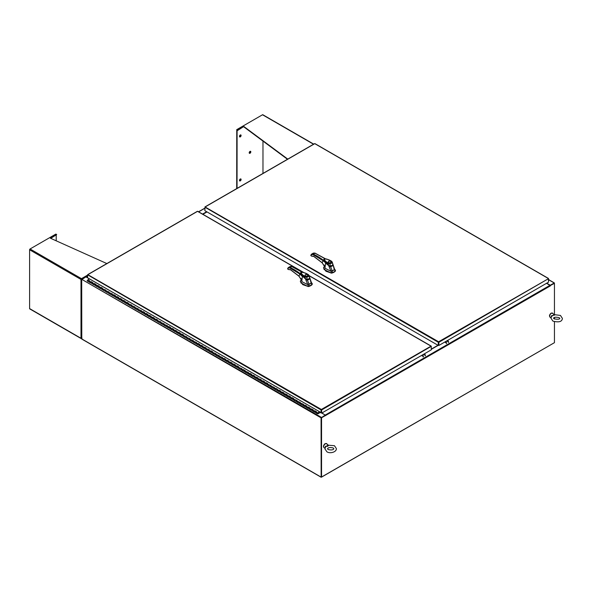 <?xml version="1.0" encoding="UTF-8"?>
<svg xmlns="http://www.w3.org/2000/svg" width="592" height="592" viewBox="0 0 592 592"><rect width="100%" height="100%" fill="white"/><g stroke="black" fill="none" stroke-linecap="round" stroke-linejoin="round"><path stroke-width="0.89" d="M320.627 412.446L317.771 413.741M89.436 278.921L87.964 278.07M87.601 277.863L85.914 276.886L81.703 279.653L81.785 339.061L321.153 477.256L554.156 342.835M321.153 477.256L321.071 417.848L325.289 415.088L321.774 413.061M321.271 412.491L321.412 412.853L320.805 412.757M321.352 417.634L325.289 415.088M546.719 283.191L550.227 285.218L554.356 282.932L549.013 279.846M550.123 285.44L554.186 283.228M325.607 415.51L321.315 417.663L321.315 476.982L321.315 417.708M554.356 282.932L554.445 283.346L550.212 285.588M206.904 211.855L202.79 214.23M87.601 277.626L85.884 276.908M206.667 211.714L202.545 214.089M321.071 417.848L81.703 279.32L321.352 417.353M546.52 283.309L550.39 285.684M431.316 349.332L438.176 345.373M325.733 415.577L321.981 412.942M325.607 415.458L321.552 417.797L321.552 477.122L554.445 342.672L554.445 321.737M554.445 318.999L554.445 317.445M554.445 314.737L554.445 283.346L550.183 285.522M438.598 341.776L548.547 278.625L314.774 143.656L205.106 206.978L438.598 341.776L438.309 345.454L438.309 342.272L204.906 207.185M438.309 345.454L204.825 210.648L205.106 206.978M548.266 278.462L548.547 282.14L438.887 345.454L438.887 342.272L548.466 278.669M438.642 342.132L438.887 345.454M303.163 272.313L197.55 211.337L87.875 274.658L321.367 409.464L321.079 412.602L321.079 409.953L87.683 274.866M321.079 412.602L87.601 277.796L87.601 275.154M431.235 346.357L431.316 349.82L321.656 413.135L321.656 409.953L431.316 346.305L309.157 275.776M321.412 409.812L321.656 413.135M87.875 274.658L87.601 275.147M207.022 211.921L202.908 214.297M431.316 349.088L437.962 345.254M554.534 315.247C554.504 314.744 553.587 315.062 551.788 316.202L551.352 316.986L551.552 315.706L553.49 315.321L553.675 314.552L552.869 313.39A2.412 1.391 120 0 0 551.441 313.227A2.412 1.391 120 0 0 549.753 315.632A2.412 1.391 120 0 0 550.545 317.416L551.048 317.46M551.211 317.023L551.552 315.706M328.53 445.628C328.442 445.206 327.517 445.591 325.755 446.782L325.356 447.567L325.511 446.279L327.435 445.828C327.657 444.548 327.739 444.777 327.679 446.509M325.23 447.559L325.511 446.279M548.547 279.831L548.547 280.334M548.547 279.594L548.999 279.631L548.547 280.578M314.278 412.002L314.034 411.544L314.707 410.989L316.209 411.854M316.328 411.921L315.654 412.476L315.899 412.942M311.037 410.13L310.793 409.671L311.466 409.116L312.968 409.982M313.087 410.049L312.413 410.611L312.657 411.07M307.796 408.258L307.551 407.799L308.225 407.244L309.72 408.11M309.845 408.184L309.172 408.739L309.416 409.198M304.554 406.393L304.31 405.927L304.984 405.372L306.478 406.238M306.604 406.312L305.931 406.867L306.175 407.326M301.313 404.521L301.069 404.062L301.742 403.5L303.237 404.373M303.363 404.44L302.69 404.995L302.934 405.453M298.072 402.649L297.828 402.19L298.501 401.628L299.996 402.501M300.122 402.567L299.448 403.122L299.693 403.581M294.831 400.777L294.587 400.318L295.253 399.763L296.755 400.629M296.873 400.695L296.207 401.25L296.451 401.709M291.59 398.904L291.345 398.446L292.011 397.891L293.514 398.756M293.632 398.823L292.966 399.378L293.21 399.837M288.348 397.032L288.104 396.573L288.77 396.018L290.272 396.884M290.391 396.951L289.725 397.506L289.969 397.972M285.107 395.16L284.863 394.701L285.529 394.146L287.031 395.012M287.15 395.079L286.484 395.641L286.728 396.1M281.866 393.288L281.622 392.829L282.288 392.274L283.79 393.14M283.908 393.214L283.242 393.769L283.487 394.228M278.625 391.416L278.381 390.957L279.047 390.402L280.549 391.268M280.667 391.342L280.001 391.897L280.245 392.355M275.384 389.551L275.139 389.085L275.805 388.53L277.308 389.403M277.426 389.469L276.76 390.024L277.004 390.483M272.142 387.679L271.898 387.22L272.564 386.657L274.066 387.531M274.185 387.597L273.519 388.152L273.763 388.611M268.901 385.806L268.657 385.348L269.323 384.793L270.825 385.658M270.944 385.725L270.278 386.28L270.522 386.739M265.66 383.934L265.416 383.475L266.082 382.92L267.584 383.786M267.702 383.853L267.036 384.408L267.281 384.867M262.419 382.062L262.175 381.603L262.841 381.048L264.343 381.914M264.461 381.981L263.795 382.536L264.039 383.002M259.178 380.19L258.933 379.731L259.599 379.176L261.102 380.042M261.22 380.108L260.554 380.663L260.798 381.13M255.936 378.318L255.692 377.859L256.358 377.304L257.86 378.17M257.979 378.236L257.313 378.799L257.557 379.257M252.695 376.445L252.451 375.987L253.117 375.432L254.619 376.297M254.738 376.371L254.072 376.926L254.316 377.385M249.454 374.581L249.21 374.114L249.876 373.559L251.378 374.425M251.496 374.499L250.83 375.054L251.075 375.513M246.213 372.708L245.969 372.25L246.635 371.687L248.137 372.56M248.255 372.627L247.589 373.182L247.833 373.641M242.972 370.836L242.727 370.377L243.393 369.822L244.896 370.688M245.014 370.755L244.348 371.31L244.592 371.769M239.73 368.964L239.486 368.505L240.152 367.95L241.654 368.816M241.773 368.883L241.107 369.438L241.351 369.896M236.489 367.092L236.245 366.633L236.911 366.078L238.413 366.944M238.532 367.01L237.866 367.565L238.11 368.024M233.248 365.22L233.004 364.761L233.67 364.206L235.172 365.072M235.29 365.138L234.624 365.693L234.869 366.159M230.007 363.347L229.763 362.889L230.429 362.334L231.931 363.199M232.049 363.266L231.383 363.828L231.627 364.287M226.766 361.475L226.521 361.016L227.187 360.461L228.69 361.327M228.808 361.401L228.142 361.956L228.386 362.415M223.524 359.603L223.28 359.144L223.946 358.589L225.448 359.455M225.567 359.529L224.901 360.084L225.145 360.543M220.283 357.738L220.039 357.272L220.705 356.717L222.207 357.59M222.326 357.657L221.66 358.212L221.904 358.671M217.042 355.866L216.798 355.407L217.464 354.845L218.966 355.718M219.084 355.785L218.418 356.34L218.663 356.798M213.801 353.994L213.557 353.535L214.223 352.98L215.725 353.846M215.843 353.912L215.177 354.467L215.421 354.926M210.56 352.122L210.315 351.663L210.981 351.108L212.484 351.974M212.602 352.04L211.936 352.595L212.18 353.054M207.318 350.249L207.074 349.791L207.74 349.236L209.242 350.101M209.361 350.168L208.695 350.723L208.939 351.189M204.077 348.377L203.833 347.918L204.499 347.363L206.001 348.229M206.12 348.296L205.454 348.858L205.698 349.317M200.836 346.505L200.592 346.046L201.258 345.491L202.76 346.357M202.878 346.424L202.212 346.986L202.457 347.445M197.595 344.633L197.351 344.174L198.017 343.619L199.519 344.485M199.637 344.559L198.971 345.114L199.215 345.573M194.354 342.768L194.109 342.302L194.775 341.747L196.278 342.613M196.396 342.687L195.73 343.242L195.974 343.7M191.112 340.896L190.868 340.437L191.534 339.875L193.036 340.748M193.155 340.814L192.489 341.369L192.733 341.828M187.871 339.024L187.627 338.565L188.293 338.01L189.795 338.876M189.914 338.942L189.248 339.497L189.492 339.956M184.63 337.151L184.386 336.693L185.052 336.138L186.554 337.003M186.672 337.07L186.006 337.625L186.251 338.084M181.389 335.279L181.145 334.82L181.811 334.265L183.313 335.131M183.431 335.198L182.765 335.753L183.009 336.212M178.148 333.407L177.903 332.948L178.569 332.393L180.072 333.259M180.19 333.326L179.524 333.881L179.768 334.347M174.906 331.535L174.662 331.076L175.328 330.521L176.83 331.387M176.949 331.453L176.283 332.016L176.527 332.475M171.665 329.663L171.421 329.204L172.087 328.649L173.589 329.515M173.708 329.589L173.042 330.144L173.286 330.602M168.424 327.798L168.18 327.332L168.846 326.777L170.348 327.642M170.466 327.716L169.8 328.271L170.045 328.73M165.183 325.926L164.939 325.459L165.605 324.904L167.107 325.778M167.225 325.844L166.559 326.399L166.803 326.858M161.942 324.053L161.697 323.595L162.363 323.032L163.866 323.905M163.984 323.972L163.318 324.527L163.562 324.986M158.7 322.181L158.456 321.722L159.122 321.167L160.624 322.033M160.743 322.1L160.077 322.655L160.321 323.114M155.459 320.309L155.215 319.85L155.881 319.295L157.383 320.161M157.502 320.228L156.836 320.783L157.08 321.241M152.218 318.437L151.974 317.978L152.64 317.423L154.142 318.289M154.26 318.355L153.594 318.91L153.839 319.377M148.977 316.565L148.733 316.106L149.399 315.551L150.901 316.417M151.019 316.483L150.353 317.046L150.597 317.504M145.736 314.692L145.491 314.234L146.157 313.679L147.66 314.544M147.778 314.618L147.112 315.173L147.356 315.632M142.494 312.82L142.25 312.361L142.916 311.806L144.418 312.672M144.537 312.746L143.871 313.301L144.115 313.76M139.253 310.955L139.009 310.489L139.675 309.934L141.177 310.8M141.296 310.874L140.63 311.429L140.874 311.888M136.012 309.083L135.768 308.624L136.434 308.062L137.936 308.935M138.054 309.002L137.388 309.557L137.633 310.016M132.771 307.211L132.527 306.752L133.193 306.197L134.695 307.063M134.813 307.13L134.147 307.685L134.391 308.143M129.53 305.339L129.285 304.88L129.951 304.325L131.454 305.191M131.572 305.257L130.906 305.812L131.15 306.271M126.288 303.467L126.044 303.008L126.71 302.453L128.212 303.319M128.331 303.385L127.665 303.94L127.909 304.399M123.047 301.594L122.803 301.136L123.469 300.581L124.971 301.446M125.09 301.513L124.424 302.068L124.668 302.534M119.806 299.722L119.562 299.263L120.228 298.708L121.73 299.574M121.848 299.641L121.182 300.203L121.427 300.662M116.565 297.85L116.321 297.391L116.987 296.836L118.489 297.702M118.607 297.776L117.941 298.331L118.185 298.79M113.324 295.985L113.079 295.519L113.745 294.964L115.248 295.83M115.366 295.904L114.7 296.459L114.944 296.918M110.082 294.113L109.838 293.654L110.504 293.092L112.006 293.965M112.125 294.032L111.459 294.587L111.703 295.045M106.841 292.241L106.597 291.782L107.263 291.22L108.765 292.093M108.884 292.159L108.218 292.714L108.462 293.173M103.6 290.369L103.356 289.91L104.022 289.355L105.524 290.221M105.642 290.287L104.976 290.842L105.221 291.301M100.359 288.496L100.115 288.038L100.781 287.483L102.283 288.348M102.401 288.415L101.735 288.97L101.979 289.429M97.118 286.624L96.873 286.165L97.539 285.61L99.042 286.476M99.16 286.543L98.494 287.098L98.738 287.564M93.876 284.752L93.632 284.293L94.298 283.738L95.8 284.604M95.919 284.671L95.253 285.233L95.497 285.692M90.635 282.88L90.391 282.421L91.057 281.866L92.559 282.732M92.678 282.806L92.012 283.361L92.256 283.82M89.318 280.86L87.816 279.994L87.15 280.549L87.394 281.008M89.436 280.934L88.77 281.489L89.015 281.947M317.934 413.534L320.516 412.276M318.341 413.749L318.045 413.275M319.761 411.84L317.66 413.12L317.512 413.601L318.067 413.12L317.371 413.852L317.66 412.89L319.621 411.751M315.632 412.654L316.446 411.721L314.826 410.781L314.012 411.721L315.632 412.654M316.039 412.89L317.371 413.852M312.391 410.781L313.205 409.849L311.584 408.909L310.77 409.849L312.391 410.781M312.798 411.018L314.13 411.98M309.15 408.909L309.964 407.977L308.343 407.037L307.529 407.977L309.15 408.909M309.557 409.146L310.889 410.108M305.909 407.037L306.723 406.105L305.102 405.165L304.288 406.105L305.909 407.037M306.316 407.274L307.648 408.236M302.667 405.165L303.481 404.232L301.454 403.529L301.165 404.491L302.667 405.165M303.074 405.402L304.406 406.364M299.426 403.3L300.24 402.36L298.213 401.657L297.924 402.627L299.426 403.3M299.833 403.529L301.165 404.491M296.185 401.428L296.999 400.488L294.971 399.785L294.683 400.754L296.185 401.428M296.592 401.657L297.924 402.627M292.944 399.556L293.758 398.616L292.137 397.683L291.323 398.616L292.944 399.556M293.351 399.785L294.683 400.754M289.703 397.683L290.517 396.751L288.896 395.811L288.082 396.751L289.703 397.683M290.11 397.92L291.442 398.882M286.461 395.811L287.275 394.879L285.655 393.939L284.841 394.879L286.461 395.811M286.868 396.048L288.2 397.01M283.22 393.939L284.034 393.007L282.406 392.067L281.6 393.007L283.22 393.939M283.627 394.176L284.959 395.138M279.979 392.067L280.786 391.134L279.165 390.195L278.358 391.134L279.979 392.067M280.386 392.304L281.718 393.266M276.738 390.195L277.544 389.262L275.524 388.559L275.236 389.521L276.738 390.195M277.145 390.431L278.477 391.393M273.497 388.33L274.303 387.39L272.283 386.687L271.994 387.656L273.497 388.33M273.904 388.559L275.236 389.521M270.255 386.458L271.062 385.518L269.042 384.815L268.753 385.784L270.255 386.458M270.662 386.687L271.994 387.656M267.014 384.585L267.821 383.646L266.2 382.713L265.394 383.646L267.014 384.585M267.421 384.815L268.753 385.784M263.773 382.713L264.58 381.773L262.959 380.841L262.152 381.773L263.773 382.713M264.18 382.95L265.512 383.912M260.532 380.841L261.338 379.909L259.718 378.969L258.911 379.909L260.532 380.841M260.939 381.078L262.271 382.04M257.291 378.969L258.097 378.036L256.477 377.097L255.67 378.036L257.291 378.969M257.698 379.206L259.03 380.168M254.049 377.097L254.856 376.164L253.235 375.224L252.429 376.164L254.049 377.097M254.456 377.333L255.788 378.295M250.808 375.224L251.615 374.292L249.994 373.352L249.188 374.292L250.808 375.224M251.215 375.461L252.547 376.423M247.567 373.352L248.374 372.42L246.353 371.717L246.065 372.686L247.567 373.352M247.974 373.589L249.306 374.551M244.326 371.487L245.132 370.548L243.112 369.845L242.824 370.814L244.326 371.487M244.733 371.717L246.065 372.686M241.085 369.615L241.891 368.675L239.871 367.972L239.582 368.942L241.085 369.615M241.492 369.845L242.824 370.814M237.843 367.743L238.65 366.803L237.029 365.871L236.223 366.803L237.843 367.743M238.25 367.972L239.582 368.942M234.602 365.871L235.409 364.938L233.788 363.999L232.982 364.938L234.602 365.871M235.009 366.108L236.341 367.07M231.361 363.999L232.168 363.066L230.547 362.126L229.74 363.066L231.361 363.999M231.768 364.235L233.1 365.197M228.12 362.126L228.926 361.194L227.306 360.254L226.499 361.194L228.12 362.126M228.527 362.363L229.859 363.325M224.879 360.254L225.685 359.322L224.065 358.382L223.258 359.322L224.879 360.254M225.286 360.491L226.618 361.453M221.637 358.382L222.444 357.45L220.424 356.747L220.135 357.709L221.637 358.382M222.044 358.619L223.376 359.581M218.396 356.517L219.203 355.577L217.183 354.874L216.894 355.844L218.396 356.517M218.803 356.747L220.135 357.709M215.155 354.645L215.962 353.705L213.941 353.002L213.653 353.972L215.155 354.645M215.562 354.874L216.894 355.844M211.914 352.773L212.72 351.833L211.1 350.901L210.293 351.833L211.914 352.773M212.321 353.002L213.653 353.972M208.673 350.901L209.479 349.961L207.859 349.028L207.052 349.961L208.673 350.901M209.08 351.137L210.412 352.099M205.431 349.028L206.238 348.096L204.617 347.156L203.811 348.096L205.431 349.028M205.838 349.265L207.17 350.227M202.19 347.156L202.997 346.224L201.376 345.284L200.57 346.224L202.19 347.156M202.597 347.393L203.929 348.355M198.949 345.284L199.756 344.352L198.135 343.412L197.328 344.352L198.949 345.284M199.356 345.521L200.688 346.483M195.708 343.412L196.514 342.479L194.494 341.776L194.206 342.738L195.708 343.412M196.115 343.649L197.447 344.611M192.467 341.547L193.273 340.607L191.253 339.904L190.964 340.874L192.467 341.547M192.874 341.776L194.206 342.738M189.225 339.675L190.032 338.735L188.012 338.032L187.723 339.001L189.225 339.675M189.632 339.904L190.964 340.874M185.984 337.803L186.791 336.863L184.771 336.16L184.482 337.129L185.984 337.803M186.391 338.032L187.723 339.001M182.743 335.93L183.55 334.991L181.929 334.058L181.122 334.991L182.743 335.93M183.15 336.16L184.482 337.129M179.502 334.058L180.308 333.126L178.688 332.186L177.881 333.126L179.502 334.058M179.901 334.295L181.241 335.257M176.261 332.186L177.067 331.254L175.447 330.314L174.64 331.254L176.261 332.186M176.66 332.423L178 333.385M173.019 330.314L173.826 329.381L172.205 328.442L171.399 329.381L173.019 330.314M173.419 330.551L174.758 331.513M169.778 328.442L170.585 327.509L168.964 326.569L168.158 327.509L169.778 328.442M170.178 328.678L171.517 329.64M166.537 326.569L167.344 325.637L165.316 324.934L165.035 325.896L166.537 326.569M166.937 326.806L168.276 327.768M163.296 324.705L164.102 323.765L162.075 323.062L161.794 324.031L163.296 324.705M163.695 324.934L165.035 325.896M160.055 322.832L160.861 321.893L158.834 321.19L158.552 322.159L160.055 322.832M160.454 323.062L161.794 324.031M156.813 320.96L157.62 320.02L155.999 319.088L155.193 320.02L156.813 320.96M157.213 321.19L158.552 322.159M153.572 319.088L154.379 318.148L152.758 317.216L151.952 318.148L153.572 319.088M153.972 319.325L155.311 320.287M150.331 317.216L151.138 316.283L149.517 315.344L148.71 316.283L150.331 317.216M150.731 317.453L152.07 318.415M147.09 315.344L147.896 314.411L146.276 313.471L145.469 314.411L147.09 315.344M147.489 315.58L148.829 316.542M143.849 313.471L144.655 312.539L143.035 311.599L142.228 312.539L143.849 313.471M144.248 313.708L145.588 314.67M140.607 311.599L141.414 310.667L139.386 309.964L139.105 310.926L140.607 311.599M141.007 311.836L142.346 312.798M137.366 309.734L138.173 308.795L136.145 308.092L135.864 309.061L137.366 309.734M137.766 309.964L139.105 310.926M134.125 307.862L134.932 306.922L132.904 306.219L132.623 307.189L134.125 307.862M134.525 308.092L135.864 309.061M130.884 305.99L131.69 305.05L129.663 304.347L129.382 305.317L130.884 305.99M131.283 306.219L132.623 307.189M127.643 304.118L128.449 303.178L126.829 302.246L126.022 303.178L127.643 304.118M128.042 304.347L129.382 305.317M124.401 302.246L125.208 301.313L123.587 300.373L122.781 301.313L124.401 302.246M124.801 302.482L126.14 303.444M121.16 300.373L121.967 299.441L120.346 298.501L119.54 299.441L121.16 300.373M121.56 300.61L122.899 301.572M117.919 298.501L118.726 297.569L117.105 296.629L116.298 297.569L117.919 298.501M118.319 298.738L119.658 299.7M114.678 296.629L115.484 295.697L113.864 294.757L113.057 295.697L114.678 296.629M115.077 296.866L116.417 297.828M111.437 294.757L112.243 293.824L110.216 293.121L109.934 294.083L111.437 294.757M111.836 294.994L113.176 295.956M108.195 292.892L109.002 291.952L106.974 291.249L106.693 292.219L108.195 292.892M108.595 293.121L109.934 294.083M104.954 291.02L105.761 290.08L103.733 289.377L103.452 290.346L104.954 291.02M105.354 291.249L106.693 292.219M101.713 289.148L102.52 288.208L100.899 287.275L100.092 288.208L101.713 289.148M102.113 289.377L103.452 290.346M98.472 287.275L99.278 286.343L97.658 285.403L96.851 286.343L98.472 287.275M98.871 287.512L100.211 288.474M95.231 285.403L96.037 284.471L94.417 283.531L93.61 284.471L95.231 285.403M95.63 285.64L96.97 286.602M91.989 283.531L92.796 282.599L91.175 281.659L90.369 282.599L91.989 283.531M92.389 283.768L93.728 284.73M89.148 281.896L88.748 281.659L89.555 280.726L87.934 279.787L89.488 278.891M89.355 280.845L87.934 279.787M316.239 411.832L314.789 411.033M312.998 409.96L311.547 409.168M309.757 408.095L308.306 407.296M306.515 406.223L305.065 405.424M303.274 404.351L301.824 403.552M300.033 402.479L298.583 401.679M296.792 400.606L295.341 399.807M293.551 398.734L292.1 397.935M290.309 396.862L288.859 396.063M287.068 394.99L285.618 394.198M283.827 393.125L282.377 392.326M280.586 391.253L279.135 390.454M277.345 389.381L275.924 388.33M274.103 387.508L272.653 386.709M270.862 385.636L269.412 384.837M267.621 383.764L266.171 382.965M264.38 381.892L262.929 381.093M261.139 380.02L259.718 378.969M257.897 378.155L256.447 377.356M254.656 376.283L253.206 375.483M251.415 374.41L249.965 373.611M248.174 372.538L246.723 371.739M244.933 370.666L243.512 369.615M241.691 368.794L240.241 367.995M238.45 366.922L237 366.122M235.209 365.049L233.759 364.25M231.968 363.177L230.517 362.385M228.727 361.312L227.276 360.513M225.485 359.44L224.035 358.641M222.244 357.568L220.794 356.769M219.003 355.696L217.553 354.897M215.762 353.824L214.311 353.024M212.521 351.951L211.07 351.152M209.279 350.079L207.829 349.28M206.038 348.207L204.588 347.408M202.797 346.342L201.347 345.543M199.556 344.47L198.105 343.671M196.315 342.598L194.864 341.799M193.073 340.726L191.623 339.926M189.832 338.853L188.382 338.054M186.591 336.981L185.141 336.182M183.35 335.109L181.899 334.31M180.109 333.237L178.658 332.438M176.867 331.365L175.417 330.573M173.626 329.5L172.176 328.701M170.385 327.628L168.935 326.828M167.144 325.755L165.693 324.956M163.903 323.883L162.452 323.084M160.661 322.011L159.211 321.212M157.42 320.139L155.962 319.34M154.179 318.267L152.721 317.467M150.938 316.394L149.48 315.595M147.697 314.53L146.239 313.73M144.455 312.657L142.998 311.858M141.214 310.785L139.756 309.986M137.973 308.913L136.515 308.114M134.732 307.041L133.274 306.242M131.491 305.169L130.033 304.369M128.249 303.296L126.792 302.497M125.008 301.424L123.55 300.625M121.767 299.552L120.309 298.76M118.526 297.687L117.068 296.888M115.285 295.815L113.827 295.016M112.043 293.943L110.586 293.144M108.802 292.071L107.344 291.271M105.561 290.198L104.103 289.399M102.32 288.326L100.862 287.527M99.079 286.454L97.621 285.655M95.837 284.582L94.38 283.79M92.596 282.717L91.138 281.918M447.123 341.414L446.797 340.881M445.376 342.428L445.051 341.895M447.641 340.393A1.717 0.992 60 0 1 448.581 342.302M447.152 340.674L447.352 341.436M448.336 342.442A1.717 0.992 -120 0 0 447.397 340.533M445.369 342.59L445.169 341.821M446.346 343.589A1.717 0.992 -120 0 0 445.413 341.68M445.658 341.54A1.717 0.992 60 0 1 446.59 343.449M333.355 270.374A7.222 4.166 0 0 0 334.288 269.715L335.287 270.951A8.118 4.692 180 0 1 333.992 271.928A8.118 4.692 180 0 1 332.297 272.675L332.208 270.914A7.222 4.166 0 0 0 333.355 270.374M324.675 265.897L323.506 267.821L325.948 270.951L331.291 273.075L332.297 272.964A8.118 4.692 0 0 0 335.287 271.24L335.472 270.366L333.955 268.191M323.994 269.471L331.305 273.075L325.948 271.247L323.513 267.969M331.002 271.032L331.291 272.779L332.297 272.964M335.287 270.951L335.472 270.366L334.487 269.02L334.288 269.715L334.51 269.005L333.096 264.802L334.28 269.715L331.905 271.003M324.15 260.887L328.849 265.653L323.95 260.31M332.911 265.031L330.543 266.548M330.543 266.4L328.849 265.653M331.113 262.086A1.465 0.844 180 0 1 331.113 262.123A1.465 0.844 180 0 1 330.802 262.648C328.538 263.07 327.761 262.619 328.486 261.309C330.765 260.887 331.535 261.338 330.817 262.648M329.152 262.848A1.465 0.844 180 0 1 328.619 262.648A1.465 0.844 180 0 1 328.19 262.049A1.465 0.844 180 0 1 328.619 261.457L328.619 261.457A1.465 0.844 180 0 1 328.649 261.435L328.678 261.42A1.376 0.792 180 0 1 330.625 261.42L330.684 261.457A1.465 0.844 180 0 1 331.113 262.049A1.465 0.844 180 0 1 330.684 262.648A1.465 0.844 180 0 1 330.151 262.848M328.553 262.685A1.465 0.844 180 0 1 328.19 262.123A1.465 0.844 180 0 1 328.19 262.086M330.684 261.457L330.625 261.42A1.376 0.792 180 0 1 330.625 262.537A1.376 0.792 180 0 1 328.678 262.537A1.376 0.792 180 0 1 328.678 261.42M331.32 261.176L332.253 262.197L331.505 261.161L326.584 258.993L324.046 258.978L323.794 259.636L328.005 263.381L328.257 262.944C325.918 261.864 324.601 260.532 324.305 258.941C327.065 259.022 329.404 259.77 331.32 261.176L332.253 262.197C332.097 263.077 331.231 263.581 329.648 263.699L328.005 263.381L328.893 265.556L330.543 266.193L328.819 265.505L326.703 263.669L323.802 259.696M330.528 266.267L332.119 265.971M324.194 259.067L323.802 259.77L324.549 261.338C325.415 262.73 328.967 265.793 328.812 265.579L330.499 266.319C332.179 266.319 333.007 265.83 332.97 264.853L332.904 264.254L332.748 264.95M332.253 262.197L332.963 264.802L330.543 266.193L329.655 263.277L328.257 262.944M331.305 273.171L335.205 271.365L335.383 270.818M323.928 265.009L325.282 268.376L330.218 270.907L332.208 270.914L330.662 266.807L328.908 266.23L330.898 271.032M332.645 264.076L333.141 265.379L330.654 266.807L333.141 265.371M329.1 265.926L325.563 263.107L325.045 267.281L324.512 265.349M322.144 262.722L313.59 256.203L311.718 256.151L313.693 256.388L322.152 262.826L325.045 267.281L322.144 262.722L323.099 260.687L325.718 262.885M324.579 261.553L323.402 260.265L323.099 260.687L312.894 254.501L311.311 254.76L310.881 255.537L311.266 255.914M312.924 253.428L314.774 253.095L325.6 259M311.718 256.151L310.778 255.396L311.288 254.397L313.294 253.11L314.944 253.073L325.77 258.97M315.062 253.258L313.124 254.049C316.565 255.603 319.991 257.683 323.402 260.265M324.209 260.939L323.802 259.725M312.25 256.262L313.59 256.203M312.894 254.501L313.124 254.049L311.362 254.338L310.889 255.492M311.71 254.027L311.311 254.76M324.224 260.939L323.824 259.91M310.171 283.76A7.222 4.166 -0 0 0 311.103 283.102L312.102 284.33A8.118 4.692 180 0 1 310.807 285.307A8.118 4.692 180 0 1 309.12 286.054L309.024 284.301A7.222 4.166 -0 0 0 310.171 283.76M301.498 279.283L300.322 281.207L302.764 284.338L308.106 286.454L309.12 286.35A8.118 4.692 -0 0 0 312.102 284.626L312.287 283.746L310.778 281.57M308.106 286.454L302.764 284.634L300.329 281.355M307.818 284.419L308.106 286.165L309.12 286.35M312.102 284.33L312.287 283.746L311.311 282.406L311.103 283.102L311.333 282.391L309.912 278.188L311.103 283.102L308.728 284.389M300.965 274.266L305.664 279.039L300.766 273.689M309.734 278.41L307.359 279.927M307.359 279.779L305.664 279.039M307.936 275.472A1.465 0.844 180 0 1 307.936 275.509A1.465 0.844 180 0 1 307.625 276.027C305.361 276.449 304.584 276.005 305.309 274.688C307.581 274.274 308.358 274.718 307.633 276.035M305.968 276.227A1.465 0.844 180 0 1 305.435 276.035A1.465 0.844 180 0 1 305.006 275.435A1.465 0.844 180 0 1 305.435 274.836L305.435 274.836A1.465 0.844 180 0 1 305.472 274.821M305.376 276.072A1.465 0.844 180 0 1 305.006 275.509A1.465 0.844 180 0 1 305.006 275.472M307.507 274.836L307.44 274.799A1.376 0.792 180 0 1 307.44 275.924A1.376 0.792 180 0 1 305.502 275.924A1.376 0.792 180 0 1 305.502 274.799A1.376 0.792 180 0 1 307.44 274.799L307.507 274.836A1.465 0.844 180 0 1 307.936 275.435A1.465 0.844 180 0 1 307.507 276.035A1.465 0.844 180 0 1 306.974 276.227M308.143 274.555L309.068 275.576L308.328 274.54L303.4 272.379L300.862 272.364L300.61 273.023L304.828 276.767L305.08 276.323C302.734 275.25 301.417 273.911 301.128 272.32C303.881 272.409 306.219 273.149 308.143 274.555L309.068 275.576C308.913 276.464 308.047 276.967 306.471 277.078L304.828 276.767L305.635 278.891L307.366 279.579L305.635 278.891L303.518 277.049L300.618 273.082L301.025 274.318L300.218 273.652L299.922 274.066L302.379 276.494L301.861 280.66L301.328 278.736M307.352 279.646L308.943 279.35M301.017 272.453L300.625 273.149L301.365 274.718C302.231 276.109 305.79 279.18 305.635 278.958L307.315 279.705C309.002 279.705 309.823 279.209 309.786 278.233L309.72 277.641L309.572 278.329M309.068 275.576L309.779 278.181L307.366 279.579L306.478 276.664L305.08 276.323M300.81 282.858L308.121 286.55L309.076 286.454L312.199 284.197M300.743 278.395L302.105 281.755L307.041 284.293L309.031 284.293L307.477 280.186L305.731 279.616L307.714 284.419M309.468 277.456L309.956 278.758L307.477 280.186L309.956 278.758M305.923 279.313L302.534 276.264M298.967 276.101L290.413 269.589L288.533 269.53L290.509 269.767L298.967 276.212L301.861 280.66L298.967 276.101L299.922 274.066L289.717 267.887L288.134 268.139L287.697 268.923L288.082 269.293M301.402 274.94L300.647 273.297M289.747 266.814L291.597 266.474L302.423 272.379M288.533 269.53L287.601 268.775L288.112 267.776L290.117 266.496L291.76 266.452L302.593 272.357M291.878 266.637L289.939 267.429C293.38 268.99 296.807 271.062 300.218 273.652M289.066 269.649L290.413 269.589M289.717 267.887L289.939 267.429L288.178 267.717L287.705 268.872M288.526 267.406L288.134 268.139M423.924 354.808L423.598 354.275M422.177 355.814L421.852 355.281M424.449 353.787A1.717 0.992 60 0 1 425.382 355.696M423.961 354.068L424.161 354.83M425.145 355.836A1.717 0.992 -120 0 0 424.205 353.927M422.17 355.977L421.97 355.215M423.154 356.983A1.717 0.992 -120 0 0 422.214 355.074M422.459 354.934A1.717 0.992 60 0 1 423.398 356.843M313.73 144.122L262.833 114.744A0.659 0.377 120 0 0 262.508 114.774L236.704 129.67L237.51 130.144L243.83 126.496L287.779 159.107M236.704 129.67L237.51 130.144M237.51 130.529L243.83 126.496M243.83 126.88L287.483 159.278M240.285 180.878A1.147 0.659 -60 0 1 239.716 180.93A1.147 0.659 -60 0 1 239.538 180.012A1.147 0.659 -60 0 1 240.285 179.006A1.147 0.659 -60 0 1 240.855 178.947A1.147 0.659 -60 0 1 241.033 179.864A1.147 0.659 -60 0 1 240.285 180.878M240.663 178.895A1.147 0.659 -60 0 1 239.945 180.678A1.147 0.659 -60 0 1 239.568 180.789M240.285 134.998A1.147 0.659 120 0 0 239.538 136.012A1.147 0.659 120 0 0 239.716 136.93A1.147 0.659 120 0 0 240.285 136.87A1.147 0.659 120 0 0 241.033 135.857A1.147 0.659 120 0 0 240.855 134.939A1.147 0.659 120 0 0 240.285 134.998M239.568 136.782A1.147 0.659 120 0 0 239.945 136.671A1.147 0.659 120 0 0 240.663 134.887M250.009 151.389A1.147 0.659 120 0 0 249.262 152.396A1.147 0.659 120 0 0 249.439 153.313A1.147 0.659 120 0 0 250.009 153.261A1.147 0.659 120 0 0 250.756 152.248A1.147 0.659 120 0 0 250.579 151.33A1.147 0.659 120 0 0 250.009 151.389M249.291 153.173A1.147 0.659 120 0 0 249.669 153.062A1.147 0.659 120 0 0 250.386 151.278M236.756 130.092L236.704 188.596M262.974 173.434L262.974 141.088M237.096 130.292L237.044 188.404M81.459 338.143L81.459 338.528A0.659 0.377 -60 0 1 81.134 338.565L29.733 308.891A0.659 0.377 120 0 1 29.6 308.587L29.6 249.78A0.659 0.377 120 0 1 30.066 248.973L55.87 234.077L56.684 234.543L50.364 238.191L106.856 263.566M81.134 338.565A0.659 0.377 -60 0 1 80.993 338.261L80.993 279.446L81.925 279.557L80.993 279.446A0.659 0.377 -60 0 1 81.459 278.647L81.674 279.202L81.459 278.647L30.066 248.973M50.742 238.361L56.684 234.543M82.014 338.21L81.459 338.528M29.6 308.587L80.993 338.261L81.925 338.158M56.21 240.811L56.21 235.202M548.991 279.964L554.156 282.946M321.071 477.078L81.703 338.876M204.825 208.288L198.66 211.847M87.601 275.968L86.158 276.797M325.445 414.948L549.983 285.314M325.733 415.436L550.39 285.877M321.367 409.464L431.035 346.142M551.041 313.316A2.02 1.169 120 0 0 549.702 316.439M324.542 447.9C323.01 447.078 323.173 445.665 325.03 443.667L326.865 443.867A2.412 1.391 120 0 0 325.341 443.763A2.412 1.391 120 0 0 323.735 446.176A2.412 1.391 120 0 0 324.542 447.9L325.075 447.944M324.956 443.845A2.02 1.169 120 0 0 323.698 446.916M318.422 413.482L318.045 413.268M316.039 411.951L317.66 412.89M312.798 410.078L314.419 411.018M309.557 408.206L311.177 409.146M306.316 406.341L307.936 407.274M303.074 404.469L304.695 405.402M299.833 402.597L301.454 403.529M296.592 400.725L298.213 401.657M293.351 398.853L294.971 399.785M290.11 396.98L291.73 397.92M286.868 395.108L288.489 396.048M283.627 393.236L285.248 394.176M280.386 391.364L282.007 392.304M277.145 389.499L278.765 390.431M273.904 387.627L275.524 388.559M270.662 385.755L272.283 386.687M267.421 383.882L269.042 384.815M264.18 382.01L265.801 382.95M260.939 380.138L262.559 381.078M257.698 378.266L259.318 379.206M254.456 376.394L256.077 377.333M251.215 374.529L252.836 375.461M247.974 372.657L249.595 373.589M244.733 370.784L246.353 371.717M241.492 368.912L243.112 369.845M238.25 367.04L239.871 367.972M235.009 365.168L236.63 366.108M231.768 363.296L233.389 364.235M228.527 361.423L230.147 362.363M225.286 359.551L226.906 360.491M222.044 357.686L223.665 358.619M218.803 355.814L220.424 356.747M215.562 353.942L217.183 354.874M212.321 352.07L213.941 353.002M209.08 350.198L210.7 351.137M205.838 348.325L207.459 349.265M202.597 346.453L204.218 347.393M199.356 344.581L200.977 345.521M196.115 342.716L197.735 343.649M192.874 340.844L194.494 341.776M189.632 338.972L191.253 339.904M186.391 337.1L188.012 338.032M183.15 335.227L184.771 336.16M179.901 333.355L181.529 334.295M176.66 331.483L178.281 332.423M173.419 329.611L175.04 330.551M170.178 327.746L171.798 328.678M166.937 325.874L168.557 326.806M163.695 324.002L165.316 324.934M160.454 322.129L162.075 323.062M157.213 320.257L158.834 321.19M153.972 318.385L155.592 319.325M150.731 316.513L152.351 317.453M147.489 314.641L149.11 315.58M144.248 312.768L145.869 313.708M141.007 310.904L142.628 311.836M137.766 309.031L139.386 309.964M134.525 307.159L136.145 308.092M131.283 305.287L132.904 306.219M128.042 303.415L129.663 304.347M124.801 301.543L126.422 302.482M121.56 299.67L123.18 300.61M118.319 297.798L119.939 298.738M115.077 295.933L116.698 296.866M111.836 294.061L113.457 294.994M108.595 292.189L110.216 293.121M105.354 290.317L106.974 291.249M102.113 288.445L103.733 289.377M98.871 286.572L100.492 287.512M95.63 284.7L97.251 285.64M92.389 282.828L94.01 283.768M89.148 280.956L90.768 281.896M89.473 278.899L319.606 411.766M331.905 261.982L329.655 263.277M311.621 256.144L311.007 255.759M308.721 275.361L306.478 276.664M288.445 269.523L287.823 269.145M262.508 114.774L313.538 144.233M80.993 279.446L29.6 249.78M81.459 278.647L87.601 275.102M204.825 208.147L198.542 211.781M87.601 275.828L85.958 276.775M314.981 143.641L548.466 278.44M204.906 206.956L314.574 143.641M197.75 211.322L303.592 272.431M309.105 275.613L431.235 346.12M87.683 274.636L197.343 211.322M551.581 316.424L550.945 318.133L552.891 321.101C558.892 322.633 562.06 321.73 562.4 318.4L560.454 315.44L553.675 314.552M550.545 317.416C548.976 316.409 549.176 314.974 551.13 313.124L552.869 313.39M559.825 318.341L559.166 317.675C555.977 316.927 554.09 317.105 553.52 318.193L554.179 318.866C557.819 319.495 559.706 319.317 559.825 318.341M325.548 447.019L324.941 448.891L326.888 451.785C329.996 453.909 336.596 452.125 336.397 448.603L334.45 445.717L328.286 445.199L326.865 443.867M333.821 448.669L333.163 447.952C330.018 447.219 328.131 447.515 327.517 448.832L328.175 449.55C331.535 450.253 333.414 449.957 333.821 448.669M87.246 280.985L90.487 282.858M331.113 262.049L330.721 262.641C329.478 263.011 328.627 262.841 328.19 262.123L328.19 262.049M332.904 264.254L332.223 262.004M333.096 264.802L332.63 263.98M324.238 260.946L323.824 259.873M307.936 275.435L307.544 276.02C306.293 276.397 305.45 276.227 305.006 275.509L305.006 275.435M309.72 277.641L309.039 275.384M309.912 278.188L309.446 277.359M301.054 274.333L300.64 273.252"/></g></svg>
